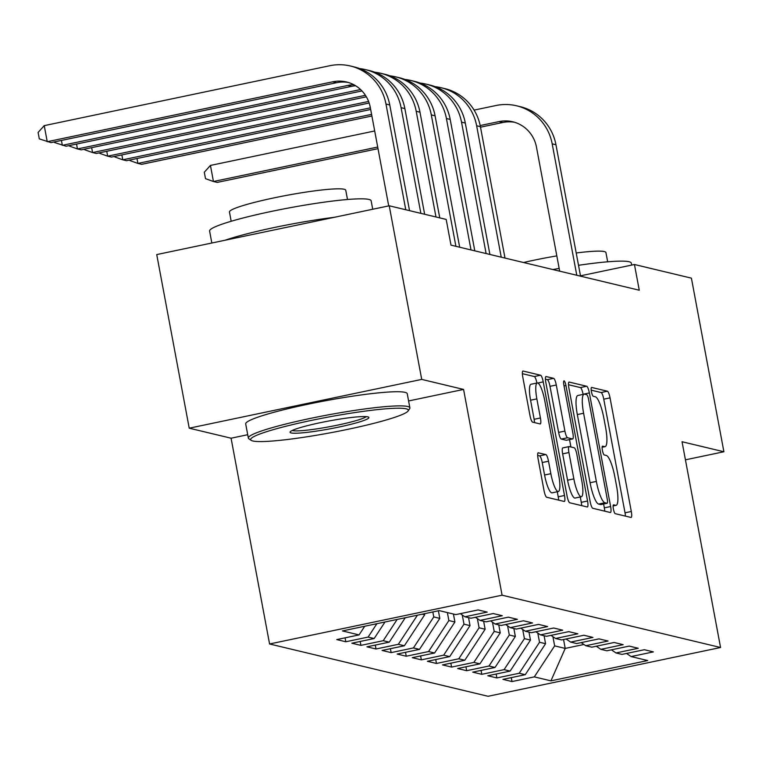 <?xml version="1.0" encoding="UTF-8"?>
<svg xmlns="http://www.w3.org/2000/svg" width="762" height="762" viewBox="0 0 762 762"><rect width="100%" height="100%" fill="white"/><g stroke="black" fill="none" stroke-linecap="round" stroke-linejoin="round"><path stroke-width="1.14" d="M613.381 509.006A4.515 0.972 78.2 0 0 615.248 513.674L631.003 517.446A6.448 1.381 78.2 0 0 631.146 517.446A6.448 1.381 78.2 0 0 631.307 511.493L610.048 397.878A6.448 1.381 78.2 0 0 607.381 391.211L591.626 387.439A4.515 0.972 78.2 0 0 591.522 387.439A4.515 0.972 78.2 0 0 591.417 391.611A4.515 0.972 78.2 0 0 593.274 396.278L595.312 396.764A20.65 4.439 78.2 0 1 603.847 418.1L605.619 427.568A20.65 4.439 78.2 0 1 605.104 446.637A20.65 4.439 78.2 0 1 604.647 446.627L602.609 446.141A4.515 0.972 78.2 0 0 602.513 446.132A4.515 0.972 78.2 0 0 602.399 450.304A4.515 0.972 78.2 0 0 604.266 454.971L606.304 455.466A20.65 4.439 78.2 0 1 614.829 476.793L616.601 486.261A20.65 4.439 78.2 0 1 616.096 505.339A20.65 4.439 78.2 0 1 615.629 505.32L613.591 504.835A4.515 0.972 78.2 0 0 613.496 504.835A4.515 0.972 78.2 0 0 613.381 509.006M538.363 452.761A6.448 1.381 78.2 0 0 538.22 452.752A6.448 1.381 78.2 0 0 538.067 458.714L544.03 490.585A6.448 1.381 78.2 0 0 546.697 497.253L564.194 501.444A6.448 1.381 78.2 0 0 564.337 501.453A6.448 1.381 78.2 0 0 564.499 495.491L543.23 381.876A6.448 1.381 78.2 0 0 540.572 375.218L523.065 371.027A6.448 1.381 78.2 0 0 522.923 371.018A6.448 1.381 78.2 0 0 522.77 376.98L529.971 415.481A6.448 1.381 78.2 0 0 532.638 422.148L540.125 423.939A6.448 1.381 78.2 0 0 540.268 423.948A6.448 1.381 78.2 0 0 540.429 417.986L536.858 398.888A17.259 3.705 78.2 0 1 537.277 382.953A17.259 3.705 78.2 0 1 544.792 400.793L558.784 475.583A17.259 3.705 78.2 0 1 558.365 491.528A17.259 3.705 78.2 0 1 550.85 473.688L548.516 461.22A6.448 1.381 78.2 0 0 545.859 454.552L538.096 452.818M408.603 400.955L463.572 389.43L421.719 379.4L389.23 205.788L446.189 219.427L450.999 245.145L639.261 290.227L634.451 264.509L580.492 275.825M463.572 389.43L502.082 595.189L720.557 647.51L488.061 696.287L269.577 643.976L502.082 595.189M685.438 459.829L723.9 451.761L682.047 441.741L720.557 647.51M723.9 451.761L691.41 278.149L634.451 264.509M590.15 501.634A6.448 1.381 78.2 0 0 592.817 508.302L610.314 512.493A6.448 1.381 78.2 0 0 610.457 512.493A6.448 1.381 78.2 0 0 610.619 506.53L589.359 392.925A6.448 1.381 78.2 0 0 586.692 386.258L569.195 382.067A6.448 1.381 78.2 0 0 569.052 382.067A6.448 1.381 78.2 0 0 568.89 388.02L590.15 501.634M587.254 506.968L569.757 502.777A6.448 1.381 78.2 0 1 567.09 496.11L545.83 382.505A6.448 1.381 78.2 0 1 545.992 376.542A6.448 1.381 78.2 0 1 546.135 376.542L553.622 378.343A6.448 1.381 78.2 0 1 556.289 385.01L564.909 431.082A6.448 1.381 78.2 0 0 567.576 437.75L572.538 438.941A6.448 1.381 78.2 0 0 572.681 438.941A6.448 1.381 78.2 0 0 572.843 432.978L563.861 385.01A4.515 0.972 78.2 0 1 563.975 380.838A4.515 0.972 78.2 0 1 565.937 385.505L587.559 501.015A6.448 1.381 78.2 0 1 587.397 506.968A6.448 1.381 78.2 0 1 587.254 506.968M511.273 677.637L512.007 681.552L534.314 676.875L550.936 680.857L647.71 660.549L631.088 656.568L653.396 651.891L644.328 649.719L622.021 654.396L615.972 652.948L638.28 648.272L629.221 646.1L606.914 650.786L600.866 649.338L623.173 644.652L614.105 642.48L591.798 647.167L585.759 645.719L608.066 641.033L598.999 638.87L576.691 643.547L570.652 642.099L592.96 637.423L583.892 635.251L561.584 639.928L555.536 638.48L577.844 633.803L568.785 631.631L546.478 636.308L540.429 634.86L562.737 630.184L553.669 628.012L531.362 632.689L525.323 631.241L547.63 626.564L538.563 624.392L516.255 629.079L510.216 627.631L532.524 622.945L523.456 620.773L501.148 625.459L495.1 624.011L517.408 619.325L508.349 617.163L486.042 621.84L479.993 620.392L502.301 615.715L493.233 613.543L470.926 618.22L464.887 616.772L487.194 612.096L478.126 609.924L455.819 614.601L439.198 610.619L342.433 630.926L359.054 634.908L364.731 626.25M512.007 681.552L502.939 679.38L525.247 674.703L519.208 673.256L539.525 642.261L537.81 633.07M496.167 674.018L496.9 677.932L519.208 673.256M496.9 677.932L487.832 675.77L510.14 671.084L504.101 669.636L524.418 638.642L522.703 629.46M481.06 670.398L481.794 674.322L504.101 669.636M481.794 674.322L472.726 672.151L495.033 667.464L488.985 666.017L509.311 635.022L507.587 625.84M465.944 666.779L466.677 670.703L488.985 666.017M466.677 670.703L457.619 668.531L479.927 663.854L473.878 662.407L494.205 631.412L492.481 622.221M450.837 663.169L451.571 667.083L473.878 662.407M451.571 667.083L442.503 664.912L464.81 660.235L458.772 658.787L479.088 627.793L477.374 618.601M435.731 659.549L436.464 663.464L458.772 658.787M436.464 663.464L427.396 661.292L449.704 656.615L443.665 655.168L463.982 624.173L462.267 614.982M420.624 655.93L421.357 659.844L443.665 655.168M421.357 659.844L412.29 657.673L434.597 652.996L428.549 651.548L448.875 620.554L447.38 612.581M405.508 652.31L406.241 656.225L428.549 651.548M406.241 656.225L397.183 654.063L419.491 649.376L413.442 647.929L433.768 616.934L432.835 611.962M390.401 648.691L391.135 652.615L413.442 647.929M391.135 652.615L382.067 650.443L404.374 645.757L398.335 644.309L417.424 615.191M375.295 645.071L376.028 648.995L398.335 644.309M376.028 648.995L366.96 646.824L389.268 642.147L383.229 640.699L397.154 619.449M360.188 641.461L360.921 645.376L383.229 640.699M360.921 645.376L351.853 643.204L374.161 638.527L368.113 637.08L376.885 623.697M345.072 637.842L345.805 641.756L368.113 637.08M345.805 641.756L336.747 639.585L359.054 634.908M464.887 616.772L460.324 613.658M479.993 620.392L475.431 617.277M374.161 638.527L385 621.992M495.1 624.011L490.538 620.897M389.268 642.147L405.27 617.744M510.216 627.631L505.654 624.516M422.253 614.182L424.701 614.763L424.501 613.705M404.374 645.757L424.701 614.763M525.323 631.241L520.76 628.126M433.768 616.934L439.807 618.382L438.388 610.791M419.491 649.376L439.807 618.382M540.429 634.86L535.867 631.746M448.875 620.554L454.914 622.002L453.428 614.029M434.597 652.996L454.914 622.002M555.536 638.48L550.974 635.365M463.982 624.173L470.03 625.621L468.535 617.649M449.704 656.615L470.03 625.621M570.652 642.099L566.09 638.985M479.088 627.793L485.137 629.241L483.641 621.268M464.81 660.235L485.137 629.241M585.759 645.719L581.196 642.604M494.205 631.412L500.243 632.86L498.758 624.888M479.927 663.854L500.243 632.86M600.866 649.338L596.303 646.224M509.311 635.022L515.35 636.47L513.864 628.498M495.033 667.464L515.35 636.47M615.972 652.948L611.41 649.834M524.418 638.642L530.466 640.09L528.971 632.117M510.14 671.084L530.466 640.09M631.088 656.568L626.526 653.453M539.525 642.261L545.573 643.709L544.078 635.737M525.247 674.703L545.573 643.709M389.23 205.788L156.734 254.575L189.224 428.187L231.077 438.207L269.577 643.976M421.719 379.4L189.224 428.187M563.547 639.518L565.213 648.414L583.949 644.481M534.314 676.875L554.641 645.881L552.917 636.689M554.641 645.881L565.213 648.414L550.936 680.857M231.077 438.207L247.717 434.711M625.421 516.112A6.448 1.381 78.2 0 0 625.021 512.807L603.761 399.193A6.448 1.381 78.2 0 0 601.094 392.535L591.198 390.163M583.101 394.392L583.073 394.24A6.448 1.381 78.2 0 0 580.406 387.572L568.49 384.724M604.733 511.159A6.448 1.381 78.2 0 0 604.333 507.854L603.618 504.006M607.028 503.263A4.515 0.972 78.2 0 0 607.133 503.263A4.515 0.972 78.2 0 0 607.247 499.091L588.578 399.374A4.515 0.972 78.2 0 0 586.711 394.706L584.568 394.192A20.65 4.439 78.2 0 0 584.102 394.173A20.65 4.439 78.2 0 0 583.597 413.252L596.36 481.413A20.65 4.439 78.2 0 0 604.885 502.749L607.028 503.263L600.751 504.587A4.515 0.972 78.2 0 0 600.847 504.587A4.515 0.972 78.2 0 0 600.942 504.539M584.102 394.173L577.825 395.497A20.65 4.439 78.2 0 0 577.32 414.566L583.597 413.252M600.751 504.587L598.599 504.063A20.65 4.439 78.2 0 1 590.074 482.737L577.32 414.566M545.43 379.2L547.335 379.657L553.622 378.343M566.528 440.198A6.448 1.381 78.2 0 1 566.404 440.255A6.448 1.381 78.2 0 1 566.261 440.255L561.289 439.064A6.448 1.381 78.2 0 1 558.622 432.397L550.002 386.324A6.448 1.381 78.2 0 0 547.335 379.657M569.538 439.598L570.919 446.989M580.273 496.967L581.273 502.329L587.559 501.015M573.853 478.888A17.259 3.705 78.2 0 0 581.368 496.738A17.259 3.705 78.2 0 0 581.787 480.793L576.863 454.438A6.448 1.381 78.2 0 0 574.196 447.77L569.224 446.58A6.448 1.381 78.2 0 0 569.081 446.58A6.448 1.381 78.2 0 0 568.928 452.542L573.853 478.888L567.576 480.212A17.259 3.705 78.2 0 0 575.081 498.053L581.368 496.738M568.947 446.637L562.947 447.904A6.448 1.381 78.2 0 0 562.794 447.894A6.448 1.381 78.2 0 0 562.642 453.857L568.928 452.542M567.576 480.212L562.642 453.857M581.673 505.635A6.448 1.381 78.2 0 0 581.273 502.329M558.365 491.528L552.079 492.843A17.259 3.705 78.2 0 1 544.573 475.002L542.239 462.534A6.448 1.381 78.2 0 0 539.572 455.867L537.667 455.419M537.277 382.953L530.99 384.267A17.259 3.705 78.2 0 0 530.571 400.212L536.858 398.888M534.543 422.605A6.448 1.381 78.2 0 0 534.143 419.3L530.571 400.212M536.915 383.029A6.448 1.381 78.2 0 0 534.286 376.533L522.37 373.675M558.613 500.11A6.448 1.381 78.2 0 0 558.213 496.805L557.27 491.757M474.097 110.109L496.024 105.508A49.301 47.911 103.5 0 1 516.531 105.785L520.313 106.69A49.301 47.911 103.5 0 1 555.955 144.751L580.549 276.168M516.531 105.785A49.301 47.911 103.5 0 1 552.183 143.847L576.777 275.263M559.679 271.177L536.477 147.142A32.871 31.937 -76.5 0 0 512.712 121.768A32.871 31.937 -76.5 0 0 499.034 121.587L480.193 125.54M514.579 122.282A32.871 31.937 -76.5 0 0 502.815 122.492L480.508 127.168M377.704 147.047L213.446 181.508L217.218 182.413L378.009 148.676M210.436 165.43L213.446 181.508L205.502 178.67L204.302 172.241L210.436 165.43L374.694 130.969M552.869 269.538A82.172 8.106 -10.6 0 1 559.165 268.415M578.52 265.3A82.172 8.106 -10.6 0 1 629.098 261.737A82.172 8.106 -10.6 0 1 631.317 263.1L631.688 265.09M523.542 262.519A59.169 5.839 -10.6 0 1 556.822 255.889M576.215 252.984A59.169 5.839 -10.6 0 1 604.333 251.565A59.169 5.839 -10.6 0 1 605.933 252.546L607.666 261.804M406.136 408.813A80.201 7.915 169.4 0 0 315.601 419.538A80.201 7.915 169.4 0 0 251.184 440.35A80.201 7.915 169.4 0 0 252.822 440.979A80.201 7.915 169.4 0 0 335.585 431.797A80.201 7.915 169.4 0 0 408.07 410.994A80.201 7.915 169.4 0 0 406.136 408.813M251.184 440.35L248.898 438.798A82.172 8.106 -10.6 0 1 248.345 438.083A82.172 8.106 -10.6 0 1 318.868 416.681A82.172 8.106 -10.6 0 1 407.66 406.489A82.172 8.106 -10.6 0 1 409.889 407.851A82.172 8.106 -10.6 0 1 409.642 408.718L408.07 410.994M367.808 416.852A40.1 3.962 -10.6 0 1 368.627 417.176A40.1 3.962 -10.6 0 1 336.413 427.577A40.1 3.962 -10.6 0 1 291.151 432.94A40.1 3.962 -10.6 0 1 290.189 431.854A40.1 3.962 -10.6 0 1 326.422 421.453A40.1 3.962 -10.6 0 1 367.808 416.852M292.227 430.482A38.129 3.762 169.4 0 0 292.675 430.616A38.129 3.762 169.4 0 0 330.889 426.463A38.129 3.762 169.4 0 0 366.227 416.633M211.836 243.011L209.598 231.038A82.172 8.106 -10.6 0 1 280.121 209.636A82.172 8.106 -10.6 0 1 368.913 199.434A82.172 8.106 -10.6 0 1 371.142 200.806L372.723 209.255M225.161 240.211A82.172 8.106 -10.6 0 1 334.47 217.275M231.181 221.266L229.448 212.017A59.169 5.839 -10.6 0 1 280.226 196.606A59.169 5.839 -10.6 0 1 344.157 189.262A59.169 5.839 -10.6 0 1 345.757 190.243L347.491 199.501M248.345 438.083L245.697 423.939A82.172 8.106 -10.6 0 1 316.22 402.536A82.172 8.106 -10.6 0 1 405.022 392.344A82.172 8.106 -10.6 0 1 407.241 393.706L409.889 407.851M435.235 86.697A49.301 47.911 103.5 0 1 440.988 87.697L444.77 88.602A49.301 47.911 103.5 0 1 480.412 126.663L505.006 258.08M440.988 87.697A49.301 47.911 103.5 0 1 476.641 125.759L501.234 257.175M371.589 114.386L137.893 163.42L141.675 164.325L371.894 116.014M136.979 158.515L137.893 163.42L129.959 160.582L129.854 160.01M420.129 83.077A49.301 47.911 103.5 0 1 425.882 84.077L429.654 84.982A49.301 47.911 103.5 0 1 465.306 123.044L489.899 254.46M425.882 84.077A49.301 47.911 103.5 0 1 461.524 122.139L486.118 253.555M370.37 107.852L122.787 159.801L126.568 160.706L370.675 109.49M121.872 154.905L122.787 159.801L114.852 156.962L114.748 156.4M405.022 79.458A49.301 47.911 103.5 0 1 410.775 80.467L414.547 81.363A49.301 47.911 103.5 0 1 450.199 119.424L474.793 250.841M410.775 80.467A49.301 47.911 103.5 0 1 446.418 118.52L471.011 249.946M368.589 101.441L107.68 156.181L111.452 157.086L369.16 103.013M106.766 151.286L107.68 156.181L99.736 153.343L99.632 152.781M389.915 75.848A49.301 47.911 103.5 0 1 395.659 76.848L399.44 77.753A49.301 47.911 103.5 0 1 435.083 115.814L459.677 247.231M395.659 76.848A49.301 47.911 103.5 0 1 431.311 114.91L455.905 246.326M365.427 95.317L92.573 152.562L96.345 153.467L366.36 96.812M91.65 147.666L92.573 152.562L84.63 149.723L84.525 149.161M374.799 72.228A49.301 47.911 103.5 0 1 380.552 73.228L384.334 74.133A49.301 47.911 103.5 0 1 419.976 112.195L439.76 217.884M380.552 73.228A49.301 47.911 103.5 0 1 416.204 111.29L435.978 216.989M360.559 89.545L77.457 148.942L81.239 149.847L361.969 90.945M76.543 144.047L77.457 148.942L69.523 146.114L69.418 145.542M359.693 68.609A49.301 47.911 103.5 0 1 365.446 69.609L369.218 70.514A49.301 47.911 103.5 0 1 404.87 108.575L424.653 214.274M365.446 69.609A49.301 47.911 103.5 0 1 401.088 107.671L420.872 213.37M355.587 85.744A32.871 31.937 -76.5 0 0 351.72 86.316L66.132 146.237L54.416 142.494L54.302 141.923M353.835 84.744A32.871 31.937 -76.5 0 0 347.948 85.411L62.351 145.332L61.436 140.427M388.715 205.892L370.275 107.347A32.871 31.937 -76.5 0 0 346.51 81.972A32.871 31.937 -76.5 0 0 332.832 81.791L47.244 141.713L44.234 125.635L329.832 65.713A49.301 47.911 103.5 0 1 350.339 65.989L354.111 66.894A49.301 47.911 103.5 0 1 389.763 104.956L409.537 210.655M350.339 65.989A49.301 47.911 103.5 0 1 385.982 104.051L405.765 209.75M348.386 82.486A32.871 31.937 -76.5 0 0 336.613 82.696L51.016 142.618L39.3 138.875L38.1 132.445L44.234 125.635M613.105 505.854L615.629 505.32M602.123 447.151L604.647 446.627M601.094 392.535L607.381 391.211M603.761 399.193L610.048 397.878M625.021 512.807L631.307 511.493M580.406 387.572L586.692 386.258M583.073 394.24L589.359 392.925M604.333 507.854L610.619 506.53M590.074 482.737L596.36 481.413M598.599 504.063L604.885 502.749M550.002 386.324L556.289 385.01M558.622 432.397L564.909 431.082M561.289 439.064L567.576 437.75M566.261 440.255L572.538 438.941M564.032 385.905L565.937 385.505M539.572 455.867L545.859 454.552M542.239 462.534L548.516 461.22M544.573 475.002L550.85 473.688M534.143 419.3L540.429 417.986M534.286 376.533L540.572 375.218M537.839 383.01L543.23 381.876M558.213 496.805L564.499 495.491M555.955 144.751L552.183 143.847M502.815 122.492L499.034 121.587M480.412 126.663L476.641 125.759M465.306 123.044L461.524 122.139M450.199 119.424L446.418 118.52M435.083 115.814L431.311 114.91M419.976 112.195L416.204 111.29M404.87 108.575L401.088 107.671M351.72 86.316L347.948 85.411M389.763 104.956L385.982 104.051M336.613 82.696L332.832 81.791M613.105 505.958L616.096 505.339M602.113 447.265L605.104 446.637M600.847 504.587L607.133 503.263M566.404 440.255L572.681 438.941M562.794 447.894L569.081 446.58"/></g></svg>
